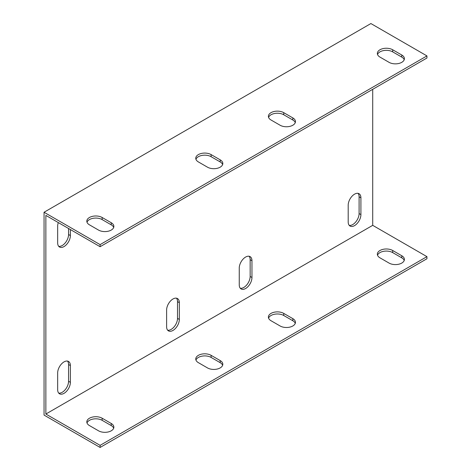 <?xml version="1.0" encoding="UTF-8"?>
<svg xmlns="http://www.w3.org/2000/svg" width="471" height="471" viewBox="0 0 471 471"><rect width="100%" height="100%" fill="white"/><g stroke="black" fill="none" stroke-linecap="round" stroke-linejoin="round"><path stroke-width="0.71" d="M100.105 244.614L426.95 55.914L426.95 58.01L100.105 246.71L100.105 244.614L44.05 212.256L44.05 415.086L100.105 447.45L426.95 258.744L426.95 256.648L100.105 445.354L45.864 414.038L45.864 215.4L100.105 246.71M113.682 227.458A8.99 5.187 0 0 0 111.233 224.832L102.154 219.592A8.99 5.187 0 0 0 93.223 218.291A8.99 5.187 0 0 0 87 222.212M295.264 122.619A8.99 5.187 0 0 0 292.815 119.999L283.736 114.759A8.99 5.187 0 0 0 274.805 113.458A8.99 5.187 0 0 0 268.582 117.379M222.63 164.556A8.99 5.187 0 0 0 220.187 161.936L211.108 156.69A8.99 5.187 0 0 0 202.171 155.389A8.99 5.187 0 0 0 195.948 159.31M404.212 59.717A8.99 5.187 0 0 0 401.769 57.097L392.684 51.857A8.99 5.187 0 0 0 383.753 50.556A8.99 5.187 0 0 0 377.53 54.477M372.714 89.319L372.714 225.338L45.864 414.038M70.379 382.34A8.99 5.187 -60 0 1 66.458 391.383A8.99 5.187 -60 0 1 59.529 393.791A8.99 5.187 -60 0 1 57.668 389.676L57.668 372.902A8.99 5.187 -60 0 1 61.589 363.859A8.99 5.187 -60 0 1 68.519 361.451A8.99 5.187 -60 0 1 70.379 365.567L70.379 382.34L68.566 381.292L68.566 364.519A8.99 5.187 120 0 0 67.518 361.086M166.616 310A8.99 5.187 -60 0 1 170.543 300.957A8.99 5.187 -60 0 1 177.467 298.549A8.99 5.187 -60 0 1 179.327 302.665L179.327 319.438A8.99 5.187 -60 0 1 175.406 328.481A8.99 5.187 -60 0 1 168.477 330.889A8.99 5.187 -60 0 1 166.616 326.774L166.616 310M239.25 268.07A8.99 5.187 -60 0 1 243.171 259.026A8.99 5.187 -60 0 1 250.101 256.618A8.99 5.187 -60 0 1 251.961 260.728L251.961 277.501A8.99 5.187 -60 0 1 248.04 286.551A8.99 5.187 -60 0 1 241.111 288.959A8.99 5.187 -60 0 1 239.25 284.843L239.25 268.07M348.199 205.168A8.99 5.187 -60 0 1 352.125 196.124A8.99 5.187 -60 0 1 359.049 193.716A8.99 5.187 -60 0 1 360.91 197.826L360.91 214.605A8.99 5.187 -60 0 1 356.989 223.648A8.99 5.187 -60 0 1 350.059 226.056A8.99 5.187 -60 0 1 348.199 221.941L348.199 205.168M70.379 229.554L70.379 235.571A8.99 5.187 -60 0 1 66.458 244.614A8.99 5.187 -60 0 1 59.529 247.022A8.99 5.187 -60 0 1 57.668 242.906L57.668 226.133A8.99 5.187 -60 0 1 58.298 222.577M426.95 55.914L370.895 23.55L44.05 212.256M58.716 246.339A8.99 5.187 120 0 0 65.222 242.906A8.99 5.187 120 0 0 68.566 234.517L68.566 228.506M349.247 225.374A8.99 5.187 120 0 0 355.752 221.941A8.99 5.187 120 0 0 359.096 213.557L359.096 196.778A8.99 5.187 120 0 0 358.048 193.351M240.298 288.27A8.99 5.187 120 0 0 246.804 284.843A8.99 5.187 120 0 0 250.148 276.453L250.148 259.68A8.99 5.187 120 0 0 249.1 256.253M167.664 330.206A8.99 5.187 120 0 0 174.176 326.78A8.99 5.187 120 0 0 177.514 318.39L177.514 301.617A8.99 5.187 120 0 0 176.466 298.184M58.716 393.108A8.99 5.187 120 0 0 65.222 389.682A8.99 5.187 120 0 0 68.566 381.292M89.443 224.832A8.99 5.187 180 0 1 86.811 221.164A8.99 5.187 180 0 1 92.363 216.372A8.99 5.187 180 0 1 102.154 217.496L111.233 222.736A8.99 5.187 180 0 1 113.87 226.404A8.99 5.187 180 0 1 108.318 231.202A8.99 5.187 180 0 1 98.527 230.078L89.443 224.832M271.025 119.999A8.99 5.187 180 0 1 268.393 116.331A8.99 5.187 180 0 1 273.945 111.533A8.99 5.187 180 0 1 283.736 112.657L292.815 117.903A8.99 5.187 180 0 1 295.452 121.571A8.99 5.187 180 0 1 289.9 126.363A8.99 5.187 180 0 1 280.104 125.239L271.025 119.999M198.397 161.936A8.99 5.187 180 0 1 195.759 158.262A8.99 5.187 180 0 1 201.311 153.469A8.99 5.187 180 0 1 211.108 154.594L220.187 159.834A8.99 5.187 180 0 1 222.818 163.508A8.99 5.187 180 0 1 217.266 168.3A8.99 5.187 180 0 1 207.475 167.176L198.397 161.936M379.979 57.097A8.99 5.187 180 0 1 377.342 53.429A8.99 5.187 180 0 1 382.894 48.637A8.99 5.187 180 0 1 392.684 49.761L401.769 55.001A8.99 5.187 180 0 1 404.401 58.669A8.99 5.187 180 0 1 398.849 63.461A8.99 5.187 180 0 1 389.058 62.337L379.979 57.097M113.682 428.192A8.99 5.187 0 0 0 111.233 425.572L102.154 420.332A8.99 5.187 0 0 0 93.223 419.031A8.99 5.187 0 0 0 87 422.952M295.264 323.359A8.99 5.187 0 0 0 292.815 320.739L283.736 315.493A8.99 5.187 0 0 0 274.805 314.192A8.99 5.187 0 0 0 268.582 318.113M222.63 365.29A8.99 5.187 0 0 0 220.187 362.67L211.108 357.43A8.99 5.187 0 0 0 202.171 356.129A8.99 5.187 0 0 0 195.948 360.05M404.212 260.457A8.99 5.187 0 0 0 401.769 257.837L392.684 252.591A8.99 5.187 0 0 0 383.753 251.29A8.99 5.187 0 0 0 377.53 255.211M372.714 225.338L426.95 256.648M89.443 425.572A8.99 5.187 180 0 1 86.811 421.904A8.99 5.187 180 0 1 92.363 417.106A8.99 5.187 180 0 1 102.154 418.236L111.233 423.476A8.99 5.187 180 0 1 113.87 427.144A8.99 5.187 180 0 1 108.318 431.936A8.99 5.187 180 0 1 98.527 430.812L89.443 425.572M271.025 320.739A8.99 5.187 180 0 1 268.393 317.065A8.99 5.187 180 0 1 273.945 312.273A8.99 5.187 180 0 1 283.736 313.398L292.815 318.637A8.99 5.187 180 0 1 295.452 322.311A8.99 5.187 180 0 1 289.9 327.104A8.99 5.187 180 0 1 280.104 325.979L271.025 320.739M198.397 362.67A8.99 5.187 180 0 1 195.759 359.002A8.99 5.187 180 0 1 201.311 354.21A8.99 5.187 180 0 1 211.108 355.334L220.187 360.574A8.99 5.187 180 0 1 222.818 364.242A8.99 5.187 180 0 1 217.266 369.034A8.99 5.187 180 0 1 207.475 367.91L198.397 362.67M379.979 257.837A8.99 5.187 180 0 1 377.342 254.163A8.99 5.187 180 0 1 382.894 249.371A8.99 5.187 180 0 1 392.684 250.495L401.769 255.741A8.99 5.187 180 0 1 404.401 259.409A8.99 5.187 180 0 1 398.849 264.202A8.99 5.187 180 0 1 389.058 263.077L379.979 257.837M100.105 445.354L100.105 447.45M111.233 425.572L111.233 423.476M111.233 224.832L111.233 222.736M102.154 420.332L102.154 418.236M102.154 219.592L102.154 217.496M292.815 320.739L292.815 318.637M292.815 119.999L292.815 117.903M283.736 315.493L283.736 313.398M283.736 114.759L283.736 112.657M220.187 362.67L220.187 360.574M220.187 161.936L220.187 159.834M211.108 357.43L211.108 355.334M211.108 156.69L211.108 154.594M401.769 257.837L401.769 255.741M401.769 57.097L401.769 55.001M392.684 252.591L392.684 250.495M392.684 51.857L392.684 49.761M68.566 234.517L70.379 235.571M359.096 196.778L360.91 197.826M359.096 213.557L360.91 214.605M250.148 259.68L251.961 260.728M250.148 276.453L251.961 277.501M177.514 301.617L179.327 302.665M177.514 318.39L179.327 319.438M68.566 364.519L70.379 365.567"/></g></svg>
